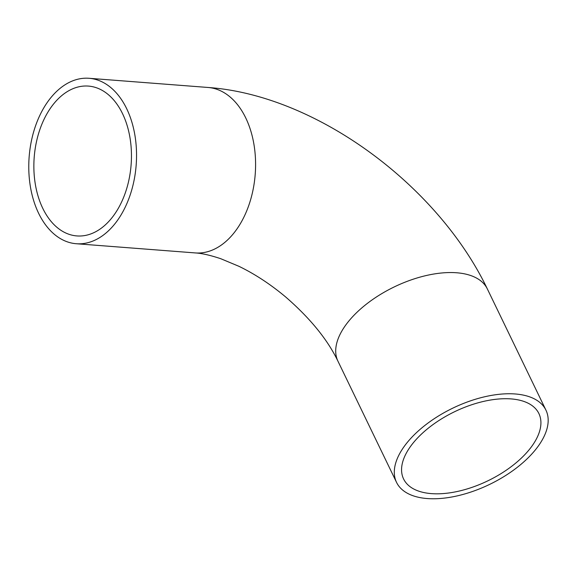 <?xml version="1.0" encoding="UTF-8"?>
<svg xmlns="http://www.w3.org/2000/svg" width="577" height="577" viewBox="0 0 577 577"><rect width="100%" height="100%" fill="white"/><g stroke="black" fill="none" stroke-linecap="round" stroke-linejoin="round"><path stroke-width="0.87" d="M54.534 102.829A75.147 48.605 -85.6 0 0 35.348 184.366A75.147 48.605 -85.6 0 0 76.871 235.928A75.147 48.605 -85.6 0 0 110.784 219.188A75.147 48.605 -85.6 0 0 129.969 137.651A75.147 48.605 -85.6 0 0 88.447 86.088A75.147 48.605 -85.6 0 0 54.534 102.829M528.381 450.673A75.147 38.349 -25.8 0 1 458.513 491.215A75.147 38.349 -25.8 0 1 403.59 478.968A75.147 38.349 -25.8 0 1 414.098 441.852A75.147 38.349 -25.8 0 1 483.973 401.318A75.147 38.349 -25.8 0 1 538.896 413.558A75.147 38.349 -25.8 0 1 528.381 450.673M113.712 225.246A82.973 53.668 -85.6 0 0 134.903 135.22A82.973 53.668 -85.6 0 0 89.046 78.284A82.973 53.668 -85.6 0 0 51.605 96.763A82.973 53.668 -85.6 0 0 30.415 186.797A82.973 53.668 -85.6 0 0 76.272 243.732A82.973 53.668 -85.6 0 0 113.712 225.246M408.148 441.391A82.973 42.345 -25.8 0 1 485.3 396.63A82.973 42.345 -25.8 0 1 545.943 410.153A82.973 42.345 -25.8 0 1 534.331 451.135A82.973 42.345 -25.8 0 1 457.186 495.895A82.973 42.345 -25.8 0 1 396.543 482.379A82.973 42.345 -25.8 0 1 408.148 441.391M396.543 482.379L337.942 361.166A82.973 42.345 -25.8 0 1 349.554 320.185A82.973 42.345 -25.8 0 1 426.706 275.424A82.973 42.345 -25.8 0 1 487.349 288.94C437.82 185.462 316.499 95.183 208.088 87.473L89.046 78.284M337.942 361.166C327.599 339.658 310.188 318.28 285.723 297.025C270.498 284.288 254.911 274.053 238.95 266.314L220.775 258.72C210.331 255.236 201.842 253.303 195.314 252.928A82.973 53.668 -85.6 0 0 232.755 234.442A82.973 53.668 -85.6 0 0 253.945 144.409A82.973 53.668 -85.6 0 0 208.088 87.473M545.943 410.153L487.349 288.94M195.314 252.928L76.272 243.732"/></g></svg>
